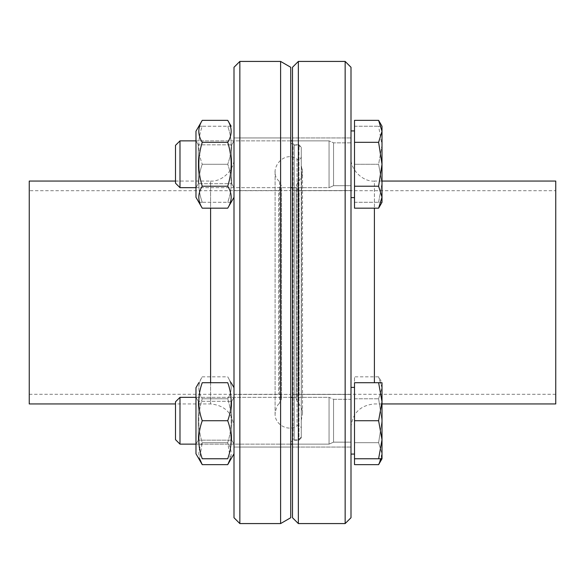 <?xml version="1.0" encoding="UTF-8"?>
<svg xmlns="http://www.w3.org/2000/svg" width="585" height="585" viewBox="0 0 585 585"><rect width="100%" height="100%" fill="white"/><g stroke="black" fill="none" stroke-linecap="round" stroke-linejoin="round"><path stroke-width="0.44" stroke-dasharray="2.92 2.19" d="M234 394.407L234 447.057L234 394.407L234 447.057L234 394.407L290.745 394.407L234 394.407M290.745 394.407L290.745 447.057L290.745 394.407M234 190.593L234 137.943L234 190.593L234 137.943L234 190.593L290.745 190.593L234 190.593M290.745 190.593L290.745 137.943L290.745 190.593M290.745 142.74L290.745 442.26L290.745 142.74L293.085 145.08L293.085 439.92L293.085 145.08L298.35 145.08L298.35 439.92L298.35 145.08L301.275 148.005L301.275 436.995L301.275 148.005M301.275 156.758L301.275 428.242L301.275 156.758C300.77 159.186 299.352 159.968 297.026 159.105L297.026 425.895L297.026 159.105C283.191 149.394 266.899 171.083 279.593 181.679L281.429 185.935L281.429 399.065L281.429 185.935M234 517.725L234 67.275M239.85 61.425L239.85 523.575M234 157.657L234 427.342L234 157.657C235.046 169.233 222.176 182.103 210.6 181.057L210.6 208.172M280.61 523.575L280.61 61.425M175.5 181.057L210.6 181.057L210.6 403.942C224.808 405.332 232.603 413.134 234 427.342M29.25 403.942L29.25 181.057M290.745 517.725L290.745 67.275M281.429 187.939L281.429 397.061L281.429 187.939L278.65 190.71L278.65 394.29L278.65 190.71L29.25 190.71L29.25 394.29L29.25 190.71M351 394.407L351 447.057L351 394.407L351 447.057L351 394.407L292.5 394.407L351 394.407M292.5 394.407L292.5 447.057L292.5 394.407M351 190.593L351 137.943L351 190.593L351 137.943L351 190.593L292.5 190.593L351 190.593M292.5 190.593L292.5 137.943L292.5 190.593M351 67.275L351 517.725M345.15 523.575L345.15 61.425M351 157.657L351 427.342L351 157.657C349.954 169.233 362.824 182.103 374.4 181.057L374.4 382.707M298.35 61.425L298.35 523.575M382.005 181.057L374.4 181.057L374.4 208.172M555.75 181.057L555.75 403.942M292.5 67.275L292.5 517.725M292.5 143.032L292.5 441.967L292.5 143.032L294.255 144.787L294.255 440.212L294.255 144.787L298.935 144.787L298.935 440.212L298.935 144.787L301.275 147.127L301.275 437.872L301.275 147.127M301.275 164.59L301.275 420.41L301.633 166.601C303.483 172.429 302.269 177.555 297.999 181.957L296.156 186.213L296.156 398.787L296.156 186.213M296.156 187.785L296.156 397.215L296.156 187.785L299.081 190.71L299.081 394.29L299.081 190.71L555.75 190.71L555.75 394.29L555.75 190.71M198.256 164.268L198.256 183.712L198.256 164.268M198.849 126.243L195.975 131.215L195.975 197.32L195.975 131.215L195.975 197.32L198.849 202.293M231.718 164.268L231.718 183.712L231.718 164.268M234 164.268L234 131.215L234 164.268M202.242 208.172C197.664 200.852 197.664 193.54 202.242 186.22C197.664 171.58 197.664 156.948 202.242 142.316C197.664 134.996 197.664 127.676 202.242 120.356M227.733 120.356C232.311 127.676 232.311 134.996 227.733 142.316C232.311 156.948 232.311 171.58 227.733 186.22C232.311 193.54 232.311 200.852 227.733 208.172M202.242 142.316L227.733 142.316M202.242 186.22L227.733 186.22M179.99 140.868L179.99 187.668L179.99 140.868L179.99 187.668L175.5 183.178L175.5 145.351L175.5 183.178L175.5 145.351L179.99 140.868L329.062 140.868L329.062 187.668L329.062 140.868L329.062 187.668L292.5 187.668M290.745 187.668L195.975 187.668L195.975 140.868L195.975 187.668L198.264 183.712L195.975 187.668M378.612 120.356L382.005 131.332L382.005 202.293L382.005 197.196L378.612 208.172M382.005 164.268L378.612 186.22L382.005 197.196L382.005 131.332L378.612 142.316L382.005 164.268M354.51 120.356L354.51 186.22L378.612 186.22M354.51 142.316L378.612 142.316M354.51 186.22L354.51 208.172M382.005 202.293L382.005 183.28L378.612 202.293L382.005 202.293L378.612 202.293L382.005 183.28L382.005 145.255L378.612 164.268L382.005 183.28L378.612 164.268L354.51 164.268L354.51 126.243L354.51 202.293L354.51 130.923L354.51 197.613L354.51 130.923L354.51 197.613L354.51 164.268L378.612 164.268L382.005 145.255L378.612 126.243L382.005 126.243L378.612 126.243L382.005 145.255L382.005 126.243M351 197.613L351 130.923L351 197.613L351 130.923L351 197.613L354.51 197.613M179.99 187.668L329.062 187.668L333.552 185.686L333.552 142.842L333.552 185.686L351 185.686L351 142.842L351 185.686L351 142.842L351 185.686L333.552 185.686L333.552 142.842L333.552 185.686L329.062 187.668L329.062 140.868L292.5 140.868M198.256 440.176L198.256 401.288L198.256 440.176L198.256 401.288L198.256 440.176L231.718 440.176L198.256 440.176M195.975 444.132L198.264 440.176L195.975 444.132L195.975 397.332L195.975 444.132L195.975 397.332L195.975 444.132L290.745 444.132M231.718 401.288L231.718 440.176L231.718 401.288L231.718 420.732L231.718 401.288L198.256 401.288L231.718 401.288M202.242 464.644C197.664 457.324 197.664 450.004 202.242 442.684C197.664 428.052 197.664 413.419 202.242 398.78C197.664 391.46 197.664 384.148 202.242 376.828L195.975 387.679L195.975 453.784L195.975 387.679L195.975 453.784L198.849 458.757M231.711 401.288L234 397.332L234 453.784L234 387.679L234 444.132L234 397.332L231.711 401.288M202.242 420.732C197.664 408.059 197.664 395.387 202.242 382.707L227.733 382.707C232.311 395.387 232.311 408.059 227.733 420.732C232.311 433.412 232.311 446.084 227.733 458.757L202.242 458.757C197.664 446.084 197.664 433.412 202.242 420.732L227.733 420.732M179.99 420.732L179.99 444.132L179.99 420.732M175.5 420.732L175.5 401.822L179.99 397.332L179.99 444.132L175.5 439.649L175.5 420.732M329.062 420.732L329.062 444.132L329.062 420.732M382.005 439.744L378.612 458.757L382.005 458.757L382.005 401.719L378.612 420.732L382.005 439.744M382.005 382.707L378.612 382.707L382.005 401.719L382.005 382.707L382.005 387.804L378.612 398.78L382.005 420.732L382.005 387.804L378.612 376.828L382.005 387.804L382.005 382.707L378.612 376.828L354.51 376.828L354.51 398.78L378.612 398.78L382.005 387.804L382.005 420.732L378.612 442.684L382.005 453.667L382.005 420.732L378.612 398.78L354.51 398.78L354.51 376.828M378.612 420.732L354.51 420.732L354.51 382.707L378.612 382.707M354.51 420.732L354.51 458.757L378.612 458.757M351 420.732L351 454.077L351 420.732M333.552 420.732L333.552 442.158L333.552 420.732M231.718 420.732L231.718 440.176L231.718 420.732M234 453.784L234 387.679L234 453.784L231.126 458.757M234 387.679L227.733 376.828C232.311 384.148 232.311 391.46 227.733 398.78C232.311 391.46 232.311 384.148 227.733 376.828L202.242 376.828C197.664 384.148 197.664 391.46 202.242 398.78C197.664 413.419 197.664 428.052 202.242 442.684L199.624 458.757M230.351 458.757L227.733 442.684C232.311 428.052 232.311 413.419 227.733 398.78C232.311 413.419 232.311 428.052 227.733 442.684C232.311 450.004 232.311 457.324 227.733 464.644M202.242 442.684L227.733 442.684L202.242 442.684M202.242 398.78L227.733 398.78L202.242 398.78M175.5 401.822L175.5 439.649L175.5 401.822M292.5 397.332L329.062 397.332L333.552 399.314L351 399.314L351 442.158L351 399.314L333.552 399.314L333.552 442.158L333.552 399.314L329.062 397.332L329.062 444.132L329.062 397.332L179.99 397.332M381.23 458.757L382.005 453.667L378.612 464.644M382.005 458.757L382.005 453.667L378.612 442.684L382.005 420.732L382.005 453.667M354.51 458.757L354.51 398.78L354.51 442.684L378.612 442.684L354.51 442.684L354.51 464.644M354.51 387.387L354.51 454.077L354.51 387.387L351 387.387L351 454.077L351 387.387M198.256 144.824L198.256 183.712L198.256 144.824L231.718 144.824L198.256 144.824M198.264 144.824L195.975 140.868L198.264 144.824M231.718 183.712L231.718 144.824L231.718 183.712L198.256 183.712L231.718 183.712M231.711 183.712L234 187.668L234 140.868L234 187.668L231.711 183.712M202.242 126.243C197.664 126.243 197.664 126.243 202.242 126.243C197.664 126.243 197.664 126.243 202.242 126.243C197.664 138.916 197.664 151.588 202.242 164.268C197.664 151.588 197.664 138.916 202.242 126.243L227.733 126.243C232.311 138.916 232.311 151.588 227.733 164.268C232.311 151.588 232.311 138.916 227.733 126.243C232.311 126.243 232.311 126.243 227.733 126.243C232.311 126.243 232.311 126.243 227.733 126.243L202.242 126.243M202.242 202.293C197.664 189.613 197.664 176.941 202.242 164.268C197.664 176.941 197.664 189.613 202.242 202.293C197.664 202.293 197.664 202.293 202.242 202.293C197.664 202.293 197.664 202.293 202.242 202.293L227.733 202.293C232.311 189.613 232.311 176.941 227.733 164.268C232.311 176.941 232.311 189.613 227.733 202.293C232.311 202.293 232.311 202.293 227.733 202.293C232.311 202.293 232.311 202.293 227.733 202.293L202.242 202.293M202.242 164.268L227.733 164.268L202.242 164.268M354.51 202.293L378.612 202.293L354.51 202.293M354.51 126.243L378.612 126.243L354.51 126.243M210.6 382.707L210.6 403.942L175.5 403.942M279.593 181.679L279.593 403.321L279.593 181.679M297.999 181.957L297.999 403.043L297.999 181.957M234 447.057L290.745 447.057L234 447.057M234 137.943L290.745 137.943L234 137.943M301.275 436.995L298.35 439.92L293.085 439.92L290.745 442.26M281.429 399.065L279.593 403.321C277.604 404.264 276.105 407.745 275.096 413.741C274.57 424.593 288.149 432.03 297.026 425.895C299.352 425.032 300.77 425.814 301.275 428.242M275.096 171.259L275.096 413.741L275.096 171.259M29.25 394.29L278.65 394.29L280.595 395.087L281.429 397.061M351 447.057L292.5 447.057L351 447.057M351 137.943L292.5 137.943L351 137.943M382.005 403.942L374.4 403.942C360.192 405.332 352.397 413.134 351 427.342M301.275 437.872L298.935 440.212L294.255 440.212L292.5 441.967M296.156 398.787L297.999 403.043C300.931 405.902 302.438 409.383 302.503 413.478L301.275 420.41M302.503 413.478L302.503 171.522L302.503 413.478M555.75 394.29L299.081 394.29L296.156 397.215M231.711 144.824L234 140.868L231.711 144.824M290.745 140.868L195.975 140.868M351 142.842L333.552 142.842L329.062 140.868L333.552 142.842L351 142.842M195.975 397.332L198.264 401.288L195.975 397.332L290.745 397.332M231.711 440.176L234 444.132L231.711 440.176M179.99 444.132L329.062 444.132L333.552 442.158L351 442.158L333.552 442.158L329.062 444.132L292.5 444.132M354.51 454.077L351 454.077M234 197.32L231.126 202.293M354.51 130.923L351 130.923"/><path stroke-width="0.88" d="M239.85 61.425L234 67.275L234 517.725L239.85 523.575L239.85 61.425L280.61 61.425L280.61 523.575L239.85 523.575M175.5 403.942L29.25 403.942L29.25 181.057L175.5 181.057M280.61 61.425L290.745 67.275L290.745 517.725L280.61 523.575M345.15 523.575L351 517.725L351 67.275L345.15 61.425L345.15 523.575L298.35 523.575L298.35 61.425L345.15 61.425M382.005 403.942L555.75 403.942L555.75 181.057L382.005 181.057M298.35 523.575L292.5 517.725L292.5 67.275L298.35 61.425M202.242 208.172L195.975 197.32L195.975 131.215L202.242 120.356C197.664 127.676 197.664 134.996 202.242 142.316C197.664 156.948 197.664 171.58 202.242 186.22C197.664 193.54 197.664 200.852 202.242 208.172L227.733 208.172C232.311 200.852 232.311 193.54 227.733 186.22C232.311 171.58 232.311 156.948 227.733 142.316C232.311 134.996 232.311 127.676 227.733 120.356L231.126 126.243M202.242 120.356L227.733 120.356M202.242 142.316L227.733 142.316M202.242 186.22L227.733 186.22M179.99 187.668L179.99 140.868L175.5 145.351L175.5 183.178L179.99 187.668L195.975 187.668M292.5 187.668L290.745 187.668M382.005 197.196L378.612 186.22L382.005 164.268L382.005 202.293L378.612 208.172L382.005 197.196M378.612 142.316L382.005 131.332L382.005 164.268L378.612 142.316L354.51 142.316L354.51 120.356L378.612 120.356L382.005 131.332L382.005 126.243L378.612 120.356M378.612 186.22L354.51 186.22L354.51 208.172L378.612 208.172M354.51 186.22L354.51 142.316M354.51 197.613L351 197.613M199.624 458.757L202.242 464.644L195.975 453.784L195.975 387.679L198.849 382.707M202.242 458.757C197.664 458.757 197.664 458.757 202.242 458.757C197.664 458.757 197.664 458.757 202.242 458.757L227.733 458.757C232.311 446.084 232.311 433.412 227.733 420.732C232.311 408.059 232.311 395.387 227.733 382.707C232.311 382.707 232.311 382.707 227.733 382.707C232.311 382.707 232.311 382.707 227.733 382.707L202.242 382.707C197.664 395.387 197.664 408.059 202.242 420.732C197.664 433.412 197.664 446.084 202.242 458.757M202.242 382.707C197.664 382.707 197.664 382.707 202.242 382.707C197.664 382.707 197.664 382.707 202.242 382.707M227.733 458.757C232.311 458.757 232.311 458.757 227.733 458.757C232.311 458.757 232.311 458.757 227.733 458.757M202.242 420.732L227.733 420.732M179.99 444.132L179.99 397.332L175.5 401.822L175.5 439.649L179.99 444.132L195.975 444.132M378.612 458.757L382.005 439.744L382.005 458.757L354.51 458.757L354.51 382.707L382.005 382.707L382.005 439.744L378.612 420.732L382.005 401.719L378.612 382.707M354.51 420.732L378.612 420.732M234 453.784L227.733 464.644L230.351 458.757M202.242 464.644L227.733 464.644M354.51 458.757L354.51 464.644L378.612 464.644L381.23 458.757M382.005 453.667L382.005 458.757L378.612 464.644M210.6 208.172L210.6 382.707M374.4 382.707L374.4 208.172M234 197.32L227.733 208.172M292.5 140.868L290.745 140.868M195.975 140.868L179.99 140.868M354.51 130.923L351 130.923M234 387.679L231.126 382.707M292.5 397.332L290.745 397.332M195.975 397.332L179.99 397.332M292.5 444.132L290.745 444.132M354.51 387.387L351 387.387M354.51 454.077L351 454.077"/></g></svg>
